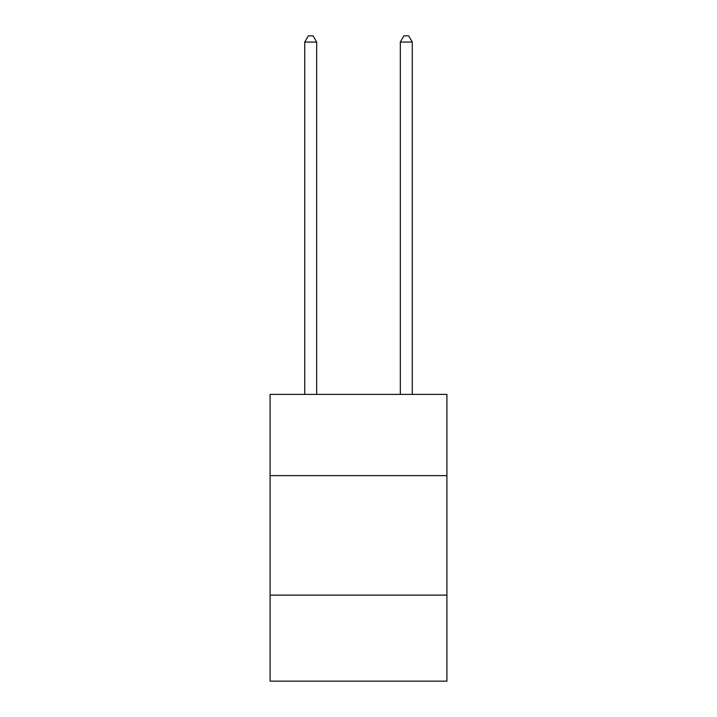 <?xml version="1.0" encoding="UTF-8"?>
<svg xmlns="http://www.w3.org/2000/svg" width="717" height="717" viewBox="0 0 717 717"><rect width="100%" height="100%" fill="white"/><g stroke="black" fill="none" stroke-linecap="round" stroke-linejoin="round"><path stroke-width="1.08" d="M446.915 475.64L446.915 394.395L270.085 394.395L270.085 475.64L446.915 475.64L446.915 681.15L270.085 681.15L270.085 475.64M446.915 595.119L270.085 595.119M316.681 394.395L316.681 42.061L304.734 42.061L304.734 394.395M304.734 42.061L308.319 35.85L313.096 35.85L316.681 42.061M412.266 394.395L412.266 42.061L400.319 42.061L400.319 394.395M400.319 42.061L403.904 35.85L408.681 35.85L412.266 42.061"/></g></svg>
